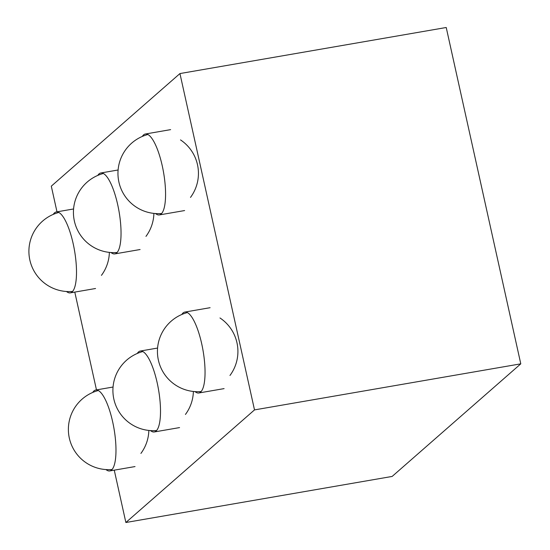 <?xml version="1.0" encoding="UTF-8"?>
<svg xmlns="http://www.w3.org/2000/svg" width="550" height="550" viewBox="0 0 550 550"><rect width="100%" height="100%" fill="white"/><g stroke="black" fill="none" stroke-linecap="round" stroke-linejoin="round"><path stroke-width="0.82" d="M92.737 392.439A41.057 11.385 80.2 0 1 95.769 390.019A41.057 11.385 80.2 0 1 112.661 421.816A41.057 11.385 80.2 0 1 109.766 470.938A41.057 11.385 80.2 0 1 105.964 469.562M142.326 136.428A41.057 11.385 80.2 0 1 145.351 134.007A41.057 11.385 80.2 0 1 162.25 165.804A41.057 11.385 80.2 0 1 159.349 214.926A41.057 11.385 80.2 0 1 155.554 213.551M181.803 314.49A41.057 11.385 80.2 0 1 184.827 312.07A41.057 11.385 80.2 0 1 201.726 343.867A41.057 11.385 80.2 0 1 198.825 392.989A41.057 11.385 80.2 0 1 195.03 391.614M97.79 175.402A41.057 11.385 80.2 0 1 100.822 172.982A41.057 11.385 80.2 0 1 117.721 204.779A41.057 11.385 80.2 0 1 114.819 253.901A41.057 11.385 80.2 0 1 111.024 252.532M137.273 353.464A41.057 11.385 80.2 0 1 140.298 351.044A41.057 11.385 80.2 0 1 157.19 382.841A41.057 11.385 80.2 0 1 154.296 431.963A41.057 11.385 80.2 0 1 150.494 430.588M53.261 214.376A41.057 11.385 80.2 0 1 56.292 211.956A41.057 11.385 80.2 0 1 73.184 243.753A41.057 11.385 80.2 0 1 70.29 292.875A41.057 11.385 80.2 0 1 66.495 291.507M254.506 409.901L179.946 73.562L446.222 27.5L520.788 363.839L392.143 476.438L125.868 522.5L254.506 409.901L520.788 363.839M179.946 73.562L51.301 186.161L56.994 211.833M74.786 292.098L96.47 389.895M114.262 470.161L125.868 522.5M113.052 387.028L95.769 390.019M135.032 466.565L109.766 470.938M142.821 351.546A40.239 40.239 0 0 0 113.506 397.354A40.239 40.239 0 0 0 156.606 430.526M185.439 414.446A40.239 40.239 0 0 0 193.373 391.469M229.969 375.471A40.239 40.239 0 0 0 219.986 317.969M187.357 312.572A40.239 40.239 0 0 0 158.036 358.38A40.239 40.239 0 0 0 201.135 391.552M190.492 197.409A40.239 40.239 0 0 0 180.51 139.906M147.881 134.509A40.239 40.239 0 0 0 118.559 180.317A40.239 40.239 0 0 0 161.659 213.489M103.352 173.484A40.239 40.239 0 0 0 74.03 219.292A40.239 40.239 0 0 0 117.129 252.471M145.963 236.39A40.239 40.239 0 0 0 153.897 213.414M170.624 129.635L145.351 134.007M184.621 210.554L159.349 214.926M210.1 307.697L184.827 312.07M224.097 388.616L198.825 392.989M118.106 169.991L100.822 172.982M140.092 249.528L114.819 253.901M157.582 348.054L140.298 351.044M179.561 427.591L154.296 431.963M98.292 390.521A40.239 40.239 0 0 0 68.977 436.329A40.239 40.239 0 0 0 112.076 469.507M140.91 453.42A40.239 40.239 0 0 0 148.844 430.444M58.823 212.458A40.239 40.239 0 0 0 29.501 258.266A40.239 40.239 0 0 0 72.6 291.445M101.434 275.364A40.239 40.239 0 0 0 109.368 252.388M73.576 208.966L56.292 211.956M95.556 288.502L70.29 292.875"/></g></svg>
